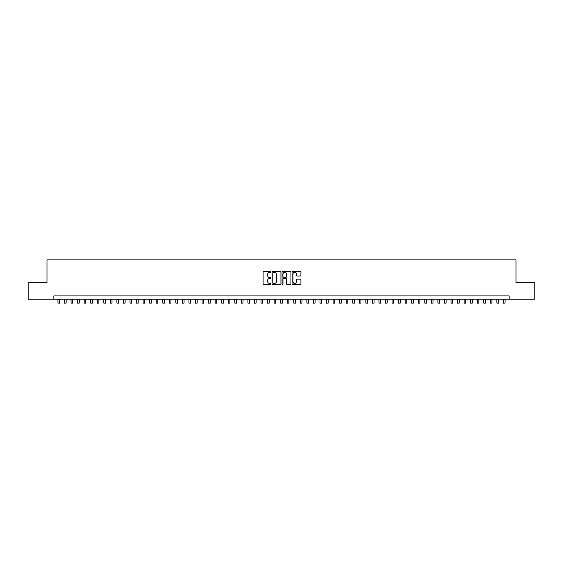 <?xml version="1.0" encoding="UTF-8"?>
<svg xmlns="http://www.w3.org/2000/svg" width="563" height="563" viewBox="0 0 563 563"><rect width="100%" height="100%" fill="white"/><g stroke="black" fill="none" stroke-linecap="round" stroke-linejoin="round"><path stroke-width="0.84" d="M271.021 271.936A0.45 0.45 0 0 0 270.571 271.486L263.737 271.486A0.64 0.64 0 0 0 263.097 272.126L263.097 283.703A0.64 0.64 0 0 0 263.737 284.343L270.571 284.343A0.45 0.45 0 0 0 271.021 283.893A0.45 0.45 0 0 0 270.571 283.442L269.684 283.442A2.055 2.055 0 0 1 267.629 281.387L267.629 280.423A2.055 2.055 0 0 1 269.684 278.361L270.571 278.361A0.45 0.45 0 0 0 271.021 277.911A0.45 0.45 0 0 0 270.571 277.46L269.684 277.46A2.055 2.055 0 0 1 267.629 275.406L267.629 274.441A2.055 2.055 0 0 1 269.684 272.386L270.571 272.386A0.45 0.45 0 0 0 271.021 271.936M300.29 276.018A0.64 0.64 0 0 0 300.938 275.37L300.938 272.126A0.64 0.64 0 0 0 300.29 271.486L292.704 271.486A0.64 0.64 0 0 0 292.063 272.126L292.063 283.703A0.64 0.64 0 0 0 292.704 284.343L300.29 284.343A0.64 0.64 0 0 0 300.938 283.703L300.938 279.776A0.64 0.64 0 0 0 300.29 279.135L297.046 279.135A0.64 0.64 0 0 0 296.398 279.776L296.398 281.725A1.717 1.717 0 0 1 294.681 283.442A1.717 1.717 0 0 1 292.964 281.725L292.964 274.104A1.717 1.717 0 0 1 294.681 272.386A1.717 1.717 0 0 1 296.398 274.104L296.398 275.37A0.64 0.64 0 0 0 297.046 276.018L300.29 276.018M53.865 299.206L28.15 299.206L28.15 282.823L46.982 282.823L46.982 259.902L516.018 259.902L516.018 282.823L534.85 282.823L534.85 299.206L509.135 299.206L509.135 295.927L53.865 295.927L53.865 299.206L509.135 299.206M280.937 272.126A0.64 0.64 0 0 0 280.297 271.486L272.71 271.486A0.64 0.64 0 0 0 272.063 272.126L272.063 283.703A0.64 0.64 0 0 0 272.71 284.343L280.297 284.343A0.64 0.64 0 0 0 280.937 283.703L280.937 272.126M282.703 271.486L290.29 271.486A0.64 0.64 0 0 1 290.937 272.126L290.937 283.703A0.64 0.64 0 0 1 290.29 284.343L287.046 284.343A0.64 0.64 0 0 1 286.405 283.703L286.405 279.009A0.64 0.64 0 0 0 285.758 278.361L283.604 278.361A0.64 0.64 0 0 0 282.964 279.009L282.964 283.893A0.45 0.45 0 0 1 282.513 284.343A0.45 0.45 0 0 1 282.063 283.893L282.063 272.126A0.64 0.64 0 0 1 282.703 271.486M273.414 272.386A0.45 0.45 0 0 0 272.964 272.837L272.964 282.992A0.45 0.45 0 0 0 273.414 283.442L274.35 283.442A2.055 2.055 0 0 0 276.405 281.387L276.405 274.441A2.055 2.055 0 0 0 274.35 272.386L273.414 272.386M286.405 274.139A1.717 1.717 0 0 0 284.681 272.415A1.717 1.717 0 0 0 282.964 274.139L282.964 276.82A0.64 0.64 0 0 0 283.604 277.46L285.758 277.46A0.64 0.64 0 0 0 286.405 276.82L286.405 274.139M57.954 299.206L57.954 303.098L59.594 303.098L59.594 299.206M64.506 299.206L64.506 303.098L66.145 303.098L66.145 299.206M71.058 299.206L71.058 303.098L72.697 303.098L72.697 299.206M77.61 299.206L77.61 303.098L79.249 303.098L79.249 299.206M84.161 299.206L84.161 303.098L85.794 303.098L85.794 299.206M90.706 299.206L90.706 303.098L92.346 303.098L92.346 299.206M97.258 299.206L97.258 303.098L98.898 303.098L98.898 299.206M103.81 299.206L103.81 303.098L105.45 303.098L105.45 299.206M110.362 299.206L110.362 303.098L112.002 303.098L112.002 299.206M116.914 299.206L116.914 303.098L118.554 303.098L118.554 299.206M123.466 299.206L123.466 303.098L125.099 303.098L125.099 299.206M130.011 299.206L130.011 303.098L131.651 303.098L131.651 299.206M136.563 299.206L136.563 303.098L138.202 303.098L138.202 299.206M143.115 299.206L143.115 303.098L144.754 303.098L144.754 299.206M149.667 299.206L149.667 303.098L151.306 303.098L151.306 299.206M156.218 299.206L156.218 303.098L157.858 303.098L157.858 299.206M162.77 299.206L162.77 303.098L164.403 303.098L164.403 299.206M169.315 299.206L169.315 303.098L170.955 303.098L170.955 299.206M175.867 299.206L175.867 303.098L177.507 303.098L177.507 299.206M182.419 299.206L182.419 303.098L184.059 303.098L184.059 299.206M188.971 299.206L188.971 303.098L190.611 303.098L190.611 299.206M195.523 299.206L195.523 303.098L197.163 303.098L197.163 299.206M202.075 299.206L202.075 303.098L203.707 303.098L203.707 299.206M208.62 299.206L208.62 303.098L210.259 303.098L210.259 299.206M215.172 299.206L215.172 303.098L216.811 303.098L216.811 299.206M221.723 299.206L221.723 303.098L223.363 303.098L223.363 299.206M228.275 299.206L228.275 303.098L229.915 303.098L229.915 299.206M234.827 299.206L234.827 303.098L236.467 303.098L236.467 299.206M241.379 299.206L241.379 303.098L243.012 303.098L243.012 299.206M247.924 299.206L247.924 303.098L249.564 303.098L249.564 299.206M254.476 299.206L254.476 303.098L256.116 303.098L256.116 299.206M261.028 299.206L261.028 303.098L262.668 303.098L262.668 299.206M267.58 299.206L267.58 303.098L269.22 303.098L269.22 299.206M274.132 299.206L274.132 303.098L275.771 303.098L275.771 299.206M280.684 299.206L280.684 303.098L282.316 303.098L282.316 299.206M287.229 299.206L287.229 303.098L288.868 303.098L288.868 299.206M293.78 299.206L293.78 303.098L295.42 303.098L295.42 299.206M300.332 299.206L300.332 303.098L301.972 303.098L301.972 299.206M306.884 299.206L306.884 303.098L308.524 303.098L308.524 299.206M313.436 299.206L313.436 303.098L315.076 303.098L315.076 299.206M319.988 299.206L319.988 303.098L321.621 303.098L321.621 299.206M326.533 299.206L326.533 303.098L328.173 303.098L328.173 299.206M333.085 299.206L333.085 303.098L334.725 303.098L334.725 299.206M339.637 299.206L339.637 303.098L341.277 303.098L341.277 299.206M346.189 299.206L346.189 303.098L347.828 303.098L347.828 299.206M352.741 299.206L352.741 303.098L354.38 303.098L354.38 299.206M359.293 299.206L359.293 303.098L360.925 303.098L360.925 299.206M365.837 299.206L365.837 303.098L367.477 303.098L367.477 299.206M372.389 299.206L372.389 303.098L374.029 303.098L374.029 299.206M378.941 299.206L378.941 303.098L380.581 303.098L380.581 299.206M385.493 299.206L385.493 303.098L387.133 303.098L387.133 299.206M392.045 299.206L392.045 303.098L393.685 303.098L393.685 299.206M398.597 299.206L398.597 303.098L400.23 303.098L400.23 299.206M405.142 299.206L405.142 303.098L406.782 303.098L406.782 299.206M411.694 299.206L411.694 303.098L413.333 303.098L413.333 299.206M418.246 299.206L418.246 303.098L419.885 303.098L419.885 299.206M424.798 299.206L424.798 303.098L426.437 303.098L426.437 299.206M431.349 299.206L431.349 303.098L432.989 303.098L432.989 299.206M437.901 299.206L437.901 303.098L439.534 303.098L439.534 299.206M444.446 299.206L444.446 303.098L446.086 303.098L446.086 299.206M450.998 299.206L450.998 303.098L452.638 303.098L452.638 299.206M457.55 299.206L457.55 303.098L459.19 303.098L459.19 299.206M464.102 299.206L464.102 303.098L465.742 303.098L465.742 299.206M470.654 299.206L470.654 303.098L472.294 303.098L472.294 299.206M477.206 299.206L477.206 303.098L478.839 303.098L478.839 299.206M483.751 299.206L483.751 303.098L485.39 303.098L485.39 299.206M490.303 299.206L490.303 303.098L491.942 303.098L491.942 299.206M496.855 299.206L496.855 303.098L498.494 303.098L498.494 299.206M503.406 299.206L503.406 303.098L505.046 303.098L505.046 299.206"/></g></svg>
